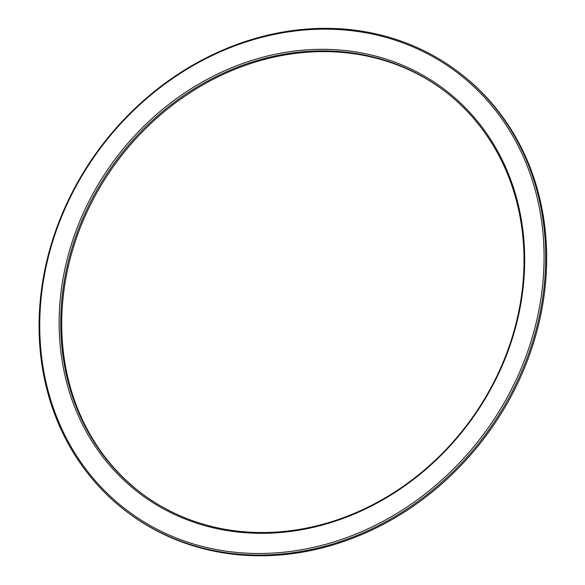 <?xml version="1.0" encoding="UTF-8"?>
<svg xmlns="http://www.w3.org/2000/svg" width="585" height="585" viewBox="0 0 585 585"><rect width="100%" height="100%" fill="white"/><g stroke="black" fill="none" stroke-linecap="round" stroke-linejoin="round"><path stroke-width="0.88" d="M457.119 71.012L458.092 71.736A275.396 240.164 126.7 0 1 485.828 436.088A275.396 240.164 126.7 0 1 128.634 513.133L127.662 512.409A275.396 240.164 -53.3 0 0 484.855 435.364A275.396 240.164 -53.3 0 0 457.119 71.012A275.396 240.164 -53.3 0 0 70.514 195.792A275.396 240.164 -53.3 0 0 127.662 512.409M71.034 195.865A274.153 239.082 126.7 0 1 507.751 127.654A274.153 239.082 126.7 0 1 296.924 550.522A274.153 239.082 126.7 0 1 71.034 195.865M88.021 203.207A253.071 220.691 -53.3 0 0 296.536 530.58A253.071 220.691 -53.3 0 0 491.151 140.246A253.071 220.691 -53.3 0 0 88.021 203.207M89.505 204.004A251.828 219.609 126.7 0 1 443.02 89.9A251.828 219.609 126.7 0 1 468.38 423.065A251.828 219.609 126.7 0 1 141.76 493.521A251.828 219.609 126.7 0 1 89.505 204.004M443.503 90.258A251.828 219.609 -53.3 0 0 90.478 204.728A251.828 219.609 -53.3 0 0 142.25 493.879"/></g></svg>
